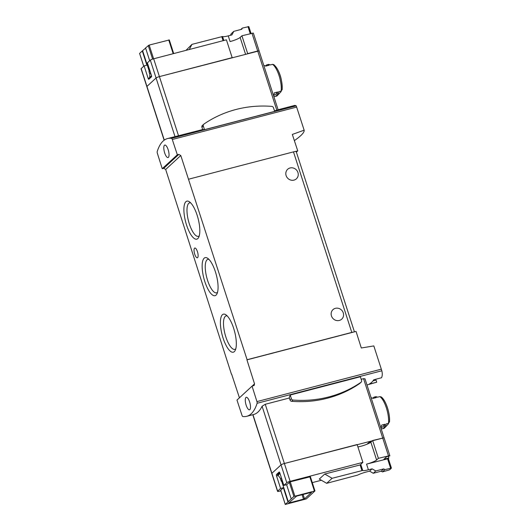 <?xml version="1.0" encoding="UTF-8"?>
<svg xmlns="http://www.w3.org/2000/svg" width="531" height="531" viewBox="0 0 531 531"><rect width="100%" height="100%" fill="white"/><g stroke="black" fill="none" stroke-linecap="round" stroke-linejoin="round"><path stroke-width="0.8" d="M239.435 397.812L231.622 374.116M252.066 386.163L256.944 401.589A1.613 0.531 75.4 0 1 257.104 403.281A87.263 28.647 75.4 0 1 246.742 416.304A87.263 28.647 75.4 0 1 242.773 416.503A1.613 0.531 75.4 0 1 242.01 415.368L236.972 400.082L252.066 386.163L254.15 385.446L254.535 383.867L246.935 359.859L353.573 332.067A4.042 0.657 162.1 0 0 351.787 332.419L247.101 359.713L180.786 155.523L165.679 169.462L231.43 374.169M353.573 332.067L356.055 331.417L361.306 347.991L373.817 345.92L381.324 369.164L256.944 401.589M246.145 405.16A6.465 2.124 -104.6 0 0 249.517 409.806A6.465 2.124 -104.6 0 0 249.942 403.016A6.465 2.124 -104.6 0 0 246.258 397.301A6.465 2.124 -104.6 0 0 246.145 405.16M164.676 152.921A6.465 2.124 -104.6 0 0 168.048 157.568A6.465 2.124 -104.6 0 0 168.473 150.777A6.465 2.124 -104.6 0 0 164.789 145.056A6.465 2.124 -104.6 0 0 164.676 152.921M177.334 154.786L162.24 168.705L157.355 153.28A1.613 0.531 75.4 0 1 157.203 151.581A87.263 28.647 75.4 0 1 167.564 138.558A87.263 28.647 75.4 0 1 171.533 138.359A1.613 0.531 75.4 0 1 172.296 139.5L177.334 154.786L178.808 154.402L180.786 155.523M389.8 455.585L384.046 437.77L284.384 463.503A2.828 0.458 162.1 0 0 281.038 464.884L271.892 473.313A2.828 0.458 162.1 0 0 271.786 473.513L252.802 414.724M367.963 443.81L367.266 443.989L369.337 442.084L371.554 441.507M294.366 140.629C301.289 135.783 304.548 132.305 304.137 130.181L296.245 105.855L294.871 105.377L278.098 109.744M149.47 78.057L148.156 78.402A1.215 0.398 75.4 0 0 148.786 79.272A1.215 0.398 75.4 0 0 148.846 79.238L151.461 76.829A1.215 0.398 75.4 0 0 151.421 75.389L147.379 62.87L150.313 60.162A2.828 0.458 -17.9 0 1 153.665 58.788L159.419 76.61A2.828 0.458 162.1 0 0 156.074 77.991A2.828 0.458 -17.9 0 1 159.419 76.61L259.088 50.876L278.118 109.811L274.474 110.833M202.663 129.551L175.018 136.64A87.263 28.647 -104.6 0 0 174.394 136.779L167.564 138.558M203.731 124.227A1.819 1.693 47.3 0 1 203.911 124.081A115.745 107.693 47.3 0 1 271.819 106.386A1.819 1.693 47.3 0 1 273.465 107.707L274.653 111.377L204.488 129.664A87.263 28.647 75.4 0 0 202.676 129.604L201.926 127.267A1.819 1.693 47.3 0 1 202.351 125.502L203.731 124.227A1.819 1.693 47.3 0 0 203.307 125.993L204.488 129.664M384.046 437.756L365.016 378.855L363.543 378.663L361.186 379.28M289.368 397.998L265.254 404.283L262.095 406.235A87.263 28.647 75.4 0 1 253.572 414.525L246.742 416.304M365.016 378.855L384.046 437.77L372.643 440.504L370.844 442.157A8.483 1.381 162.1 0 1 357.901 446.916M366.994 384.962L376.718 382.207L369.018 384.212A87.263 28.647 75.4 0 0 373.857 379.745L381.557 377.74C382.413 375.809 382.499 373.492 381.816 370.777L381.324 369.164M290.205 395.037A87.263 28.647 75.4 0 1 289.256 397.646L290.006 399.982A1.819 1.693 47.3 0 0 291.658 401.303A115.745 107.693 47.3 0 0 359.56 383.601A1.819 1.693 47.3 0 0 359.739 383.462L361.12 382.187A1.819 1.693 47.3 0 0 361.551 380.415L360.363 376.751L290.205 395.037L291.386 398.708A1.819 1.693 47.3 0 0 293.039 400.029A115.745 107.693 47.3 0 0 360.947 382.327A1.819 1.693 47.3 0 0 361.12 382.187M150.525 72.628L149.576 73.504M273.737 64.609L272.516 64.351L270.133 64.968A16.361 5.37 -104.6 0 0 269.27 64.556A16.361 5.37 -104.6 0 0 268.142 64.503L267.033 64.795A16.361 5.37 -104.6 0 0 265.586 66.056M273.737 96.237A16.361 5.37 -104.6 0 0 275.29 96.456L276.399 96.171A16.361 5.37 -104.6 0 0 277.355 95.573A16.361 5.37 -104.6 0 0 278.762 91.684L281.145 91.066L282.147 89.367A15.147 4.971 -104.6 0 0 274.374 65.3M277.355 95.573L280.673 92.069A13.753 4.513 -104.6 0 0 281.324 91M273.578 95.739A16.361 5.37 -104.6 0 0 274.328 92.839L277.653 91.976A16.361 5.37 -104.6 0 1 275.29 96.456M267.033 64.795A16.361 5.37 -104.6 0 1 269.025 65.26L265.699 66.123A16.361 5.37 -104.6 0 0 263.854 65.625M381.059 428.51A16.361 5.37 -104.6 0 0 382.612 428.729L383.721 428.444A16.361 5.37 -104.6 0 0 384.676 427.847A16.361 5.37 -104.6 0 0 386.083 423.957L388.466 423.34L389.469 421.641A15.147 4.971 -104.6 0 0 381.696 397.573M381.052 396.883L379.838 396.624L377.455 397.241A16.361 5.37 -104.6 0 0 376.592 396.83A16.361 5.37 -104.6 0 0 375.463 396.776L374.355 397.069A16.361 5.37 -104.6 0 0 372.908 398.33M384.676 427.847L387.995 424.342A13.753 4.513 -104.6 0 0 388.646 423.273M380.9 428.013A16.361 5.37 -104.6 0 0 381.65 425.112L384.975 424.249A16.361 5.37 -104.6 0 1 382.612 428.729M374.355 397.069A16.361 5.37 -104.6 0 1 376.346 397.533L373.021 398.396A16.361 5.37 -104.6 0 0 371.169 397.898M304.137 130.181L292.329 134.443L297.745 150.87L295.256 151.514A4.042 0.657 162.1 0 0 293.477 151.873L188.784 179.159M297.745 150.87L296.384 152.118M354.436 331.842L296.232 151.634A4.042 0.657 162.1 0 0 295.256 151.514M162.24 168.705L163.721 168.32L165.679 169.462M293.988 180.115A6.465 6.014 47.3 0 0 296.411 178.794A6.465 6.014 47.3 0 0 296.451 169.966A6.465 6.014 47.3 0 0 287.643 169.296A6.465 6.014 47.3 0 0 286.72 176.929A6.465 6.014 47.3 0 0 293.988 180.115M339.316 320.458A6.465 6.014 47.3 0 0 341.738 319.138A6.465 6.014 47.3 0 0 341.778 310.31A6.465 6.014 47.3 0 0 332.977 309.639A6.465 6.014 47.3 0 0 332.054 317.272A6.465 6.014 47.3 0 0 339.316 320.458M223.066 338.061A19.654 6.452 -104.6 0 0 235.18 350.447A19.654 6.452 -104.6 0 0 234.602 331.55A19.654 6.452 -104.6 0 0 225.881 314.783A19.654 6.452 -104.6 0 0 220.557 319.609A19.654 6.452 -104.6 0 0 223.066 338.061M204.813 281.549A19.654 6.452 -104.6 0 0 216.927 293.928A19.654 6.452 -104.6 0 0 216.349 275.038A19.654 6.452 -104.6 0 0 207.628 258.265A19.654 6.452 -104.6 0 0 202.304 263.097A19.654 6.452 -104.6 0 0 204.813 281.549M186.56 225.031A19.654 6.452 -104.6 0 0 198.667 237.41A19.654 6.452 -104.6 0 0 198.096 218.52A19.654 6.452 -104.6 0 0 189.375 201.753A19.654 6.452 -104.6 0 0 184.051 206.579A19.654 6.452 -104.6 0 0 186.56 225.031M197.439 251.667A5.051 1.659 75.4 0 1 197.353 257.807A5.051 1.659 75.4 0 1 194.479 253.34A5.051 1.659 75.4 0 1 194.811 248.037A5.051 1.659 75.4 0 1 197.439 251.667M190.669 202.855A17.304 5.682 -104.6 0 0 189.633 202.842A17.304 5.682 -104.6 0 0 189.335 223.89A17.304 5.682 -104.6 0 0 198.362 236.328A17.304 5.682 -104.6 0 0 199.264 235.817M208.922 259.367A17.304 5.682 -104.6 0 0 207.886 259.36A17.304 5.682 -104.6 0 0 207.588 280.401A17.304 5.682 -104.6 0 0 216.615 292.846A17.304 5.682 -104.6 0 0 217.518 292.335M227.175 315.885A17.304 5.682 -104.6 0 0 226.14 315.879A17.304 5.682 -104.6 0 0 225.848 336.919A17.304 5.682 -104.6 0 0 234.868 349.365A17.304 5.682 -104.6 0 0 235.771 348.854M282.246 480.449L281.43 480.436L282.041 479.805M281.204 481.026L282.034 480.807M281.616 478.491L280.667 479.367M279.711 472.623L277.554 474.614L280.992 479.062M279.996 473.479L277.832 475.477M376.718 382.207L376.061 380.083L373.021 380.873M164.139 140.217L141.067 68.791A2.828 0.458 -17.9 0 1 141.173 68.592L146.934 86.42A2.828 0.458 162.1 0 0 146.828 86.619A2.828 0.458 -17.9 0 1 146.934 86.42L156.074 77.991L175.018 136.64M251.946 33.168L257.708 50.996L247.678 53.611L241.917 35.783L253.327 33.048L259.088 50.883L257.708 50.996L276.837 110.216M381.132 427.448L382.201 427.17A14.749 4.839 -104.6 0 0 384.086 424.481M273.81 95.175L274.879 94.896A14.749 4.839 -104.6 0 0 276.77 92.208M149.901 73.205L149.623 78.528M151.521 75.774L149.37 77.752M280.853 490.81L279.479 491.175A2.828 0.458 162.1 0 1 277.547 491.341A2.828 0.458 162.1 0 1 277.653 491.142L280.594 488.434L283.362 487.71L280.72 490.252M312.288 482.619L321.361 480.256M362.885 462.368L290.138 481.332L284.384 463.503L357.131 444.547L362.885 462.368L361.093 464.028A8.483 1.381 162.1 0 0 360.775 464.612A8.483 1.381 162.1 0 0 360.874 464.744L324.733 474.044L319.29 479.068L326.671 483.31L357.635 475.119A8.483 1.381 162.1 0 1 365.899 472.112L369.589 471.15L373.28 473.274L381.218 471.203L382.446 471.913L389.495 469.875A60.6 9.877 162.1 0 0 391.38 468.13L384.948 469.603L383.721 468.893L375.782 470.964L372.092 468.84L368.401 469.802L366.563 464.114A8.483 1.381 162.1 0 0 376.605 459.985L370.844 442.157M290.138 481.332A2.828 0.458 162.1 0 0 286.793 482.712L283.859 485.42L286.627 484.697L290.251 481.843L310.343 476.752M285.26 504.45L293.889 496.465L314.963 490.923L306.341 498.908L285.26 504.45L280.667 490.226M304.515 498.881L288.605 503.076L296.663 496.1L311.617 492.297L304.515 498.881L303.075 494.427M280.594 488.434L276.551 475.915A1.215 0.398 75.4 0 1 276.505 474.475L279.12 472.066A1.215 0.398 75.4 0 1 279.18 472.032A1.215 0.398 75.4 0 1 279.81 472.902L283.859 485.42M265.254 404.283L284.384 463.503A2.828 0.458 162.1 0 0 281.038 464.884L271.892 473.313A2.828 0.458 162.1 0 0 271.786 473.513L277.547 491.341M291.22 498.921L286.627 484.697M283.362 487.71L287.955 501.934M288.326 501.841L281.649 481.166L281.277 481.265L280.322 478.305M281.649 481.166L282.293 480.575M388.353 458.605A60.6 9.877 162.1 0 0 388.891 457.968L388.347 456.275M388.891 457.968L383.893 459.275L386.668 456.713L389.82 455.89A60.6 9.877 162.1 0 0 389.807 455.605L378.397 458.326L372.643 440.504M378.397 458.326L376.605 459.985M388.32 458.645L366.563 464.114M368.401 469.802A8.483 1.381 162.1 0 1 362.713 470.439L332.114 478.292L324.733 474.044M384.948 469.603L382.446 471.913M332.114 478.292L326.671 483.31M383.721 468.893L381.218 471.203M375.782 470.964L373.28 473.274M372.092 468.84L369.589 471.15M153.665 58.788L226.412 39.825L232.166 57.653L159.419 76.61L178.549 135.836M141.173 68.592L144.113 65.884L146.881 65.16L142.288 50.936L139.62 53.399L143.762 66.209M142.288 50.936L145.613 48.115M169.27 39.978L149.178 45.075L145.554 47.929L149.689 60.74M148.156 78.402L144.113 65.884M164.278 140.118L146.934 86.42L156.074 77.991L150.313 60.162M149.788 74.167L148.965 71.612L149.33 71.512L142.66 50.843M149.974 70.922L149.33 71.512M241.917 35.783L240.125 37.435A8.483 1.381 -17.9 0 1 230.082 41.564L228.244 35.876A8.483 1.381 -17.9 0 1 222.555 36.506L223.843 40.489M253.327 33.048L278.125 109.811M189.295 49.496L191.956 44.365L186.009 50.352M191.956 44.365L222.555 36.506M228.244 35.876L231.941 34.913L233.786 31.349L241.731 29.278L242.342 28.09L248.773 26.616M233.786 31.349L231.284 33.659L230.427 35.305M240.789 29.524L242.342 28.09M296.245 105.855L171.533 138.359M381.816 370.777L257.104 403.281M281.145 91.066A16.361 5.37 -104.6 0 0 279.06 75.648A16.361 5.37 -104.6 0 0 272.516 64.351M388.466 423.34A16.361 5.37 -104.6 0 0 386.382 407.921A16.361 5.37 -104.6 0 0 379.838 396.624M296.67 107.083L172.296 139.5M388.426 455.717L363.543 378.663M286.793 482.712L262.095 406.235M277.653 491.142L252.962 414.691M351.787 332.419L293.477 151.873M254.535 383.867L239.428 397.799M291.386 398.708L290.006 399.982M293.039 400.029L291.658 401.303M360.947 382.327L359.56 383.601M203.307 125.993L201.926 127.267M178.808 154.402L163.721 168.32M293.889 496.465L289.295 482.241M285.286 504.397L280.693 490.173M362.713 470.439L360.874 464.744M361.896 470.526L360.064 464.837M390.584 468.136L387.517 458.651M314.412 490.969L309.819 476.745M294.844 496.067L290.251 481.843M289.156 503.023L289.037 502.651M303.559 499.273L302.079 494.686M277.905 475.564L276.551 475.915M278.178 474.044L276.505 474.475M148.215 45.467L152.623 59.094M221.746 36.599L223.066 40.695M240.125 37.435L245.528 54.169M247.977 26.623L250.234 33.612M168.745 39.971L173.179 53.697M149.178 45.075L153.605 58.802M270.385 64.901L269.27 64.556M377.707 397.175L376.592 396.83M389.469 422.052C390.398 414.22 385.831 399.81 381.066 396.869M273.744 64.596C277.925 68.127 282.465 77.254 282.153 89.779M389.807 455.598L384.046 437.77M314.963 490.923L310.37 476.699M391.407 468.063L388.347 458.578M169.296 39.925L173.703 53.565M139.593 53.452L143.722 66.242M248.807 26.55L251.017 33.407"/></g></svg>
